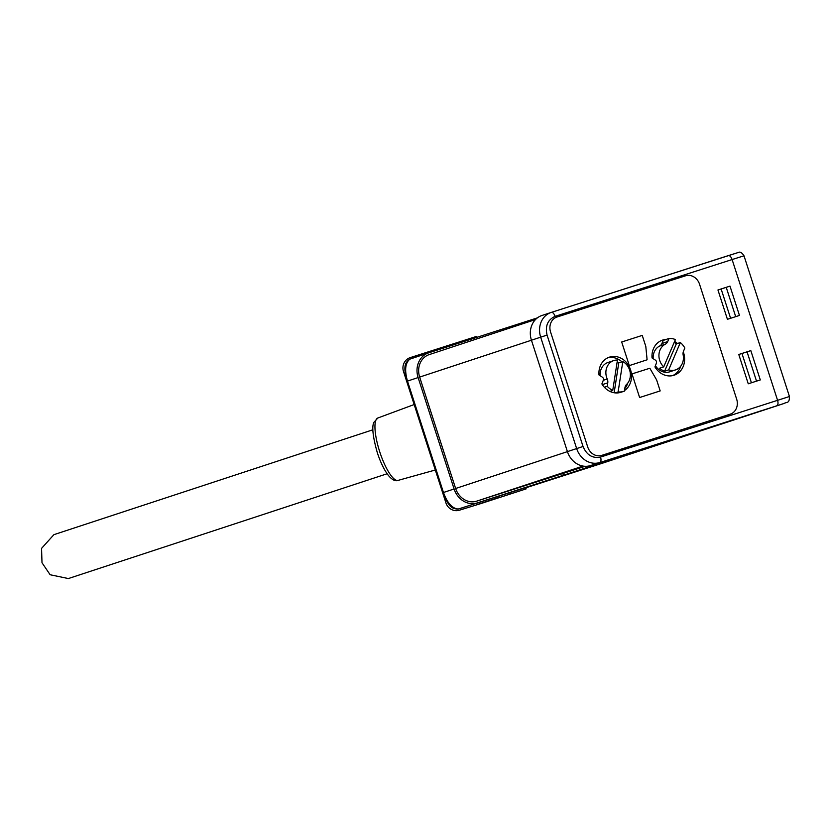 <?xml version="1.0" encoding="UTF-8"?>
<svg xmlns="http://www.w3.org/2000/svg" width="831" height="831" viewBox="0 0 831 831"><rect width="100%" height="100%" fill="white"/><g stroke="black" fill="none" stroke-linecap="round" stroke-linejoin="round"><path stroke-width="1.25" d="M387.121 473.753L68.371 578.553L50.14 574.751L41.997 562.743L41.55 548.387L53.901 534.665L372.88 429.793M477.212 337.261L476.475 336.43L410.244 357.61A11.094 10.689 -107.2 0 0 403.482 371.457L445.946 502.921A11.094 10.689 72.8 0 0 459.387 510.213L481.274 503.451A11.094 10.689 72.8 0 1 481.149 503.493M481.409 503.409L526.179 488.867L481.409 503.409A11.094 10.689 72.8 0 1 481.274 503.451M499.878 497.177L476.142 504.864L499.878 497.177M675.53 369.909A13.878 12.07 -108.2 0 1 668.675 369.868L680.36 342.528A18.49 16.069 -108.2 0 1 684.848 348.044L683.529 351.149A6.16 5.36 -108.2 0 0 683.155 354.93A13.878 12.07 -108.2 0 1 675.53 369.909L669.744 371.81A13.878 12.07 -108.2 0 1 655.43 365.65M653.197 358.691A13.878 12.07 -108.2 0 1 659.565 346.07A6.16 5.36 71.8 0 0 661.923 343.483L663.242 340.388L669.028 338.487A18.49 16.069 -108.2 0 1 675.416 339.547L663.73 366.876L659.679 368.216A13.878 12.07 -108.2 0 0 664.623 371.197L668.675 369.868M663.73 366.876A13.878 12.07 -108.2 0 1 665.34 344.169A6.16 5.36 71.8 0 0 667.698 341.583L669.028 338.487M680.36 342.528L676.32 343.868L664.623 371.197M674.232 342.33A18.49 16.069 -108.2 0 1 676.32 343.868M600.138 375.716A13.878 12.07 -108.2 0 1 608.001 362.472L613.777 360.571A13.878 12.07 -108.2 0 1 617.443 360.041L612.748 390.435L609.861 391.38M602.049 384.192A6.16 5.36 71.8 0 0 602.06 383.496M622.814 361.558A13.878 12.07 -108.2 0 1 626.553 384.452A6.16 5.36 71.8 0 0 624.933 387.693L624.403 391.131A18.49 16.069 -108.2 0 1 623.915 391.297A18.49 16.069 -108.2 0 1 618.119 391.941L622.814 361.558L618.763 362.887L614.151 392.762M603.264 380.307L607.232 378.998A13.878 12.07 -108.2 0 1 613.777 360.571M617.121 362.129A13.878 12.07 -108.2 0 1 618.763 362.887M607.232 378.998A6.16 5.36 -108.2 0 1 607.762 382.842L602.33 384.639M604.345 387.236L607.232 386.29L607.762 382.842M612.748 390.435A18.49 16.069 -108.2 0 1 607.232 386.29M615.22 392.897L618.119 391.941M624.486 390.549A18.49 16.069 -108.2 0 0 629.701 367.603A18.49 16.069 -108.2 0 0 609.445 357.143A18.49 16.069 -108.2 0 0 598.985 374.958L601.831 376.817A6.16 5.36 -108.2 0 1 602.901 377.7A1.849 1.61 -108.2 0 1 603.462 379.435A6.16 5.36 -108.2 0 1 603.109 380.775L601.883 383.932A18.49 16.069 -108.2 0 0 621.027 392.253L623.915 391.297M666.13 339.443A18.49 16.069 -108.2 0 0 662.504 340.118A18.49 16.069 -108.2 0 0 652.044 357.943L654.89 359.792A6.16 5.36 -108.2 0 1 655.96 360.685A1.849 1.61 -108.2 0 1 656.511 362.409A6.16 5.36 -108.2 0 1 656.168 363.749L654.942 366.907A18.49 16.069 -108.2 0 0 674.076 375.238A18.49 16.069 -108.2 0 0 683.279 351.856M629.316 365.609L621.681 341.998L642.238 335.402L645.801 346.423L647.1 359.792L629.316 365.609L647.1 359.792M660.178 390.923L656.615 379.892L649.832 368.247L631.986 373.898L639.621 397.519L660.178 390.923L639.621 397.519M624.798 388.586A18.49 16.069 71.8 0 0 627.758 383.101M621.962 361.838A18.49 16.069 71.8 0 0 608.032 357.704M672.611 375.633A18.49 16.069 71.8 0 0 680.807 366.076M663.242 340.388A18.49 16.069 71.8 0 0 661.081 340.679M736.661 399.16A12.32 10.72 -108.2 0 1 730.314 414.139A12.32 10.72 -108.2 0 1 730.241 414.16A12.32 10.72 71.8 0 0 730.314 414.139A12.32 10.72 71.8 0 0 736.661 399.16L699.546 284.233A12.32 10.72 71.8 0 0 685.554 275.788A12.32 10.72 -108.2 0 1 699.546 284.233L736.661 399.16M685.554 275.788L556.999 317.026A12.32 10.72 71.8 0 0 556.926 317.047A12.32 10.72 -108.2 0 1 556.999 317.026L685.554 275.788M550.579 332.026A12.32 10.72 -108.2 0 1 556.926 317.047A12.32 10.72 71.8 0 0 550.579 332.026L587.704 446.953A12.32 10.72 71.8 0 0 601.686 455.398A12.32 10.72 -108.2 0 1 587.704 446.953L550.579 332.026M601.686 455.398L730.241 414.16L601.686 455.398M674.595 341.479A18.49 16.069 -108.2 0 1 677.473 343.483M621.681 341.998L642.238 335.402M649.832 368.247L631.986 373.898M761.934 410.524L732.173 420.206L761.934 410.524M428.474 352.905L409.849 359.148C405.216 362.97 404.427 370.283 407.481 381.086L418.118 377.575L454.1 488.981L443.463 492.492C447.307 503.035 452.241 508.551 458.265 509.029L525.774 487.6M537.356 317.899L428.703 352.822A20.328 17.68 -108.2 0 0 428.588 352.863A20.328 17.68 -108.2 0 0 418.118 377.575M409.849 359.148L409.091 359.543C405.621 362.856 402.869 364.913 406.868 381.294L407.481 381.086L443.463 492.492L442.85 492.69L406.868 381.294M412.612 358.13L428.588 352.863M454.1 488.981A20.328 17.68 71.8 0 0 477.191 502.932L563.397 475.27L562.826 473.514L476.62 501.166A18.49 16.069 -108.2 0 1 455.637 488.493L419.655 377.087A18.49 16.069 -108.2 0 1 429.17 354.619A18.49 16.069 -108.2 0 1 429.274 354.588L535.486 319.561L429.17 354.619M551.026 312.498L542.02 315.468A20.328 17.68 71.8 0 0 541.905 315.5A20.328 17.68 71.8 0 0 531.435 340.211L567.417 451.617A20.328 17.68 71.8 0 0 590.498 465.568L685.627 435.08L563.397 475.27M562.826 473.514L585.117 466.295M595.713 465.152L565.953 474.833L595.713 465.152M601 463.677A4.934 2.431 72.2 0 0 601.01 463.667A4.934 2.431 72.2 0 1 601.01 463.667L525.826 487.797L783.841 403.534L590.498 465.568M729.992 286.113L717.953 289.977L727.416 319.301L739.455 315.437L729.992 286.113L726.232 287.36L735.695 316.642M748.253 383.797L760.292 379.933L750.819 350.609L738.78 354.473L748.253 383.797M442.85 492.69C449.353 508.52 452.324 508.167 457.299 509.154L458.265 509.029M730.594 318.283L721.131 288.991L717.953 289.977M721.131 288.991L726.232 287.36M750.819 350.609L747.059 351.856L756.522 381.138M751.421 382.779L741.958 353.487L738.78 354.473M741.958 353.487L747.059 351.856M446.413 345.893L446.777 347.026M495.266 497.156L495.692 498.455M525.327 487.683L525.753 488.992M510.12 493.822L509.694 492.513M461.205 342.393L460.841 341.261M476.786 337.396L476.475 336.43M665.34 344.169L659.565 346.07M661.923 343.483L667.698 341.583M377.949 417.962A32.804 8.715 72 0 0 377.835 418.003A32.804 8.715 72 0 0 379.746 451.856A32.804 8.715 72 0 0 398.049 480.401A32.804 8.715 72 0 0 398.111 480.38M735.352 253.434L551.275 312.414L728.288 255.626A4.934 2.431 -107.8 0 0 728.278 255.626L738.468 252.447C740.109 251.523 741.948 252.634 743.994 255.792L789.45 396.512L600.543 457.071C592.545 458.598 586.717 455.076 583.05 446.496L547.068 335.101C545.022 326.001 547.702 319.748 555.087 316.351A4.934 2.431 -107.8 0 0 551.265 312.414L551.14 312.456A20.328 17.68 -108.2 0 1 551.265 312.414M515.262 326.23L514.908 325.17M555.087 316.351L732.111 259.552A4.934 2.431 -107.8 0 0 728.288 255.626M776.756 405.725A4.934 2.431 -107.8 0 0 777.556 400.272L732.111 259.552L743.994 255.792M419.655 377.087L531.445 340.222M455.637 488.493L567.428 451.628M476.62 501.166L583.05 466.077M477.191 502.932L461.091 508.229M600.543 457.071A4.934 2.431 72.2 0 1 599.743 462.524A20.328 17.68 -108.2 0 1 576.652 448.574L567.417 451.617M531.435 340.211L540.669 337.168L576.652 448.574L583.05 446.496M547.068 335.101L540.669 337.168A20.328 17.68 -108.2 0 1 551.14 312.456L541.905 315.5M586.966 466.253L587.372 467.5M601.01 463.667L783.862 403.534A4.934 4.29 71.8 0 0 783.862 403.534C787.186 401.674 789.388 403.741 789.45 396.512M525.753 487.548L526.179 488.867M414.17 404.541L377.835 418.003L373.836 422.397C371.727 426.885 372.88 436.971 377.305 452.666C380.484 462.337 384.151 469.889 388.285 475.322C392.055 479.84 395.317 481.533 398.049 480.401L435.309 470.014"/></g></svg>
